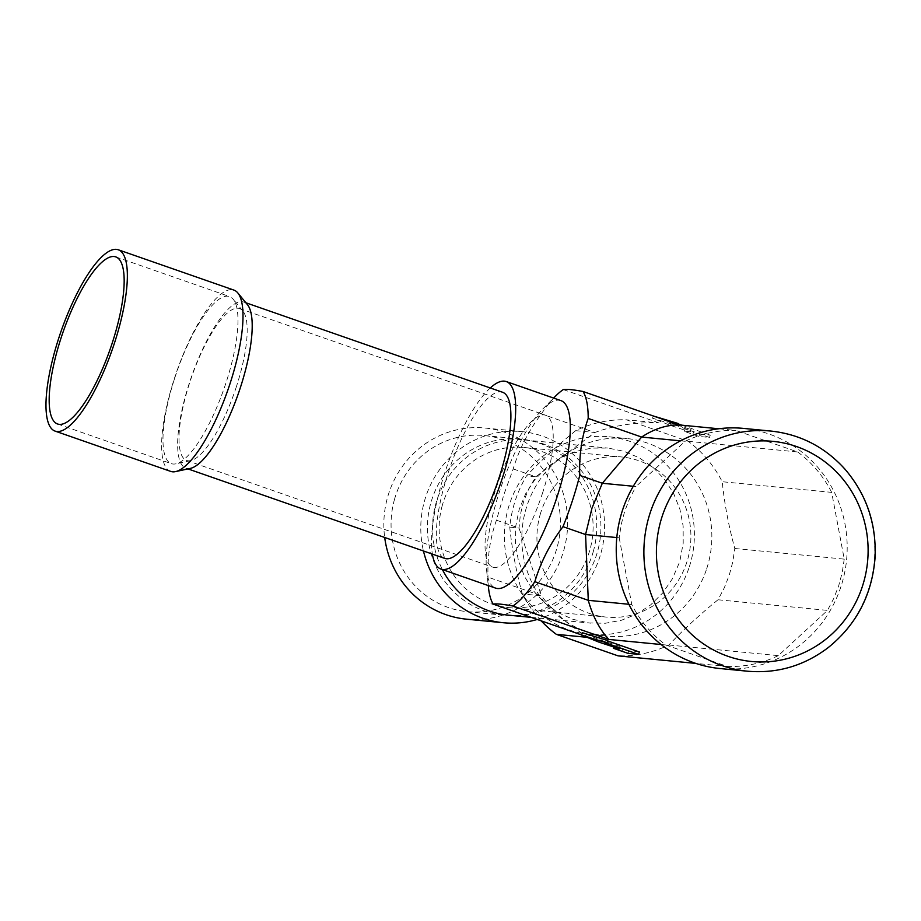 <?xml version="1.0" encoding="UTF-8"?>
<svg xmlns="http://www.w3.org/2000/svg" width="921" height="921" viewBox="0 0 921 921"><rect width="100%" height="100%" fill="white"/><g stroke="black" fill="none" stroke-linecap="round" stroke-linejoin="round"><path stroke-width="0.69" stroke-dasharray="4.61 3.45" d="M508.208 615.136A87.967 84.168 95.5 0 0 597.418 551.967A87.967 84.168 95.5 0 0 525.223 440.019A87.967 84.168 95.5 0 0 436.013 503.2A87.967 84.168 95.5 0 0 442.391 569.569M680.066 559.991L683.198 543.148L683.14 526.029L679.917 509.267L673.631 493.495L664.525 479.334L652.954 467.304L639.335 457.864L624.219 451.371L608.148 448.078L591.743 448.101L575.637 451.451L560.429 457.99L546.694 467.477L534.951 479.542L525.661 493.737L519.168 509.52L515.714 526.294L515.438 543.425L518.339 560.256L524.325 576.155L533.144 590.511L544.484 602.783L557.907 612.511L572.897 619.315L588.899 622.941L605.293 623.264L621.468 620.259L636.802 614.042L650.71 604.844L662.671 593.02L672.238 579.021L679.03 563.376A87.967 84.168 95.5 0 0 680.066 559.991M537.219 619.453A96.014 91.858 95.5 0 0 600.768 553.797A96.014 91.858 95.5 0 0 521.965 431.627A96.014 91.858 95.5 0 0 424.604 500.575A96.014 91.858 95.5 0 0 423.464 550.988M466.463 619.165A96.014 91.858 95.5 0 0 563.825 550.217A96.014 91.858 95.5 0 0 485.022 428.035A96.014 91.858 95.5 0 0 387.66 496.983A96.014 91.858 95.5 0 0 384.69 537.484M394.579 499.078A88.474 84.651 95.5 0 0 467.189 611.659A88.474 84.651 95.5 0 0 556.906 548.122A88.474 84.651 95.5 0 0 484.296 435.541A88.474 84.651 95.5 0 0 394.579 499.078M593.262 551.656A88.474 84.651 95.5 0 0 520.653 439.075A88.474 84.651 95.5 0 0 430.936 502.613A88.474 84.651 95.5 0 0 503.545 615.182A88.474 84.651 95.5 0 0 593.262 551.656M442.345 505.226A80.426 76.95 95.5 0 0 508.357 607.572A80.426 76.95 95.5 0 0 589.912 549.814A80.426 76.95 95.5 0 0 523.911 447.468A80.426 76.95 95.5 0 0 442.345 505.226M540.132 514.724A80.426 76.95 -84.5 0 1 621.687 456.966A80.426 76.95 -84.5 0 1 687.699 559.312A80.426 76.95 -84.5 0 1 606.133 617.07A80.426 76.95 -84.5 0 1 540.132 514.724M190.394 468.386A87.967 24.902 109.2 0 1 185.961 468.213A87.967 24.902 109.2 0 1 189.473 382.675A87.967 24.902 109.2 0 1 243.869 302.076A87.967 24.902 109.2 0 1 247.461 304.69M502.567 392.254A87.967 24.902 -70.8 0 0 448.159 472.841A87.967 24.902 -70.8 0 0 444.659 558.379M170.707 471.402A96.014 27.181 109.2 0 1 174.53 378.047A96.014 27.181 109.2 0 1 233.911 290.092M174.875 377.622A88.474 25.051 109.2 0 1 229.594 296.574A88.474 25.051 109.2 0 1 233.197 299.198A88.474 25.051 109.2 0 1 226.071 382.595A88.474 25.051 109.2 0 1 175.819 463.827A88.474 25.051 109.2 0 1 171.352 463.654A88.474 25.051 109.2 0 1 174.875 377.622M236.363 386.762A80.426 22.772 109.2 0 1 190.67 460.615A80.426 22.772 109.2 0 1 186.618 460.454A80.426 22.772 109.2 0 1 189.818 382.25A80.426 22.772 109.2 0 1 239.564 308.558A80.426 22.772 109.2 0 1 242.845 310.953A80.426 22.772 109.2 0 1 236.363 386.762M542.411 493.449A80.426 22.772 -70.8 0 0 545.612 415.244A80.426 22.772 -70.8 0 0 495.866 488.924A80.426 22.772 -70.8 0 0 492.666 567.129A80.426 22.772 -70.8 0 0 542.411 493.449M720.061 668.542A120.639 115.436 95.5 0 0 840.977 586.55A120.639 115.436 95.5 0 0 743.385 428.392M560.924 400.612A99.272 28.114 -70.8 0 0 542.757 409.062A99.272 28.114 -70.8 0 0 499.516 491.572A99.272 28.114 -70.8 0 0 486.587 570.191A99.272 28.114 -70.8 0 0 495.567 588.105M490.271 387.96A99.272 28.114 -70.8 0 0 444.889 472.531A99.272 28.114 -70.8 0 0 432.363 554.097M488.533 588.024A118.13 33.444 109.2 0 1 488.015 577.156C487.313 556.952 490.122 537.956 496.454 520.192L503.925 494.473L513.204 468.927C519.076 449.356 528.47 431.005 541.375 413.886A118.13 33.444 109.2 0 1 555.363 396.306M706.729 568.637A99.272 94.99 95.5 0 0 626.418 438.488A99.272 94.99 95.5 0 0 526.916 505.963A99.272 94.99 95.5 0 0 607.227 636.112A99.272 94.99 95.5 0 0 706.729 568.637M541.18 620.846A118.13 113.03 -84.5 0 1 522.322 593.93C516.186 571.481 511.995 549.227 509.75 527.157A118.13 113.03 -84.5 0 1 515.288 500.54A118.13 113.03 -84.5 0 1 526.513 475.904C540.961 460.627 557.355 445.545 575.694 430.66A118.13 113.03 -84.5 0 1 626.464 419.803L688.206 441.32A118.13 113.03 -84.5 0 1 722.225 481.729C724.47 503.799 728.661 526.052 734.797 548.502L732.759 561.971L729.259 575.118L724.32 587.771L718.035 599.767C699.695 614.652 683.301 629.734 668.853 645.011A118.13 113.03 -84.5 0 1 618.083 655.867M689.276 566.945A99.272 94.99 95.5 0 0 608.965 436.796A99.272 94.99 95.5 0 0 509.463 504.271A99.272 94.99 95.5 0 0 589.774 634.419A99.272 94.99 95.5 0 0 689.276 566.945M513.204 468.927L535.78 476.802L526.513 475.904M509.75 527.157L519.018 528.067L520.377 514.528L523.658 501.358L528.815 488.717L535.78 476.802L594.828 432.513C614.883 425.191 636.33 422.002 659.137 422.969L626.464 419.803M616.805 537.565L619.2 537.795L621.238 524.325L624.737 511.167L629.665 498.514L635.951 486.53L633.291 486.265M680.504 440.837L685.132 441.286L635.951 486.53M661.117 644.516L665.779 644.965A118.13 113.03 -84.5 0 1 631.771 604.556L628.905 604.28M685.132 441.286A118.13 113.03 -84.5 0 1 735.902 430.429L718.691 428.76M688.206 441.32L797.655 451.958L735.902 430.429M563.295 389.571L659.137 422.969M690.266 431.926L684.303 431.35L698.866 436.427L709.492 437.463L677.879 426.032L652.529 418.192L669.981 425.26L690.266 431.926L691.049 429.543L670.764 422.877L653.311 415.808M734.797 548.502L844.235 559.128L831.675 492.367L722.225 481.729M668.853 645.011L778.303 655.637L827.484 610.393L718.035 599.767M665.779 644.965L727.532 666.493L695.908 663.419M581.681 634.96L589.014 637.516C569.546 626.315 553.694 612.407 541.456 595.795L522.322 593.93M587.08 637.32L589.014 637.516M639.37 651.999L628.744 650.963L614.18 645.886L620.144 646.473L599.859 639.807L582.406 632.727M607.756 640.567L606.133 640.417L607.63 640.935M619.2 537.795L631.771 604.556M778.303 655.637A118.13 113.03 -84.5 0 1 727.532 666.493M844.235 559.128L842.208 572.597L838.697 585.756L833.77 598.408L827.484 610.393M797.655 451.958A118.13 113.03 -84.5 0 1 831.675 492.367M496.454 520.192L519.018 528.067L541.456 595.795L488.015 577.156M575.694 430.66L594.828 432.513L541.375 413.886M613.847 646.922L614.18 645.886M619.361 648.856L620.144 646.473M600.699 642.351L601.482 639.968M599.076 642.19L599.859 639.807M605.35 642.8L606.133 640.417M627.972 653.346L628.744 650.963M622.032 650.94L622.803 648.557M684.303 431.35L685.086 428.967L691.049 429.543M692.926 434.021L693.709 431.638L685.086 428.967M698.866 436.427L699.649 434.044L693.709 431.638M709.492 437.463L710.264 435.08L699.649 434.044M676.256 425.87L677.039 423.487L678.535 424.017M681.885 425.18L710.264 435.08M678.65 423.648L677.039 423.487M677.879 426.032L678.317 424.696M652.529 418.192L653.265 415.97M669.981 425.26L670.764 422.877M671.605 425.421L672.376 423.038M771.015 431.074A120.639 115.436 -84.5 0 1 868.607 589.233A120.639 115.436 -84.5 0 1 747.691 671.225M531.221 617.369L590.868 623.16M525.223 440.019L607.872 448.055M485.022 428.035L521.965 431.627M467.189 611.659L503.545 615.182M484.296 435.541L520.653 439.075M508.357 607.572L606.133 617.07M523.911 447.468L621.687 456.966M185.961 468.213L187.988 468.916M243.869 302.076L245.895 302.779M57.551 423.982L171.352 463.654M115.781 256.901L229.594 296.574M242.845 310.953L233.197 299.198M190.67 460.615L175.819 463.827M186.618 460.454L492.666 567.129M239.564 308.558L545.612 415.244M486.587 570.191L488.268 585.56M542.757 409.062L553.625 398.068M589.774 634.419L607.227 636.112M608.965 436.796L626.418 438.488"/><path stroke-width="1.38" d="M442.391 569.569A87.967 84.168 95.5 0 0 508.208 615.136L531.221 617.369M423.464 550.988A96.014 91.858 95.5 0 0 503.407 622.746A96.014 91.858 95.5 0 0 537.219 619.453M384.69 537.484A96.014 91.858 95.5 0 0 466.463 619.165L503.407 622.746M118.268 249.775L233.911 290.092A96.014 27.181 109.2 0 1 237.814 292.936L247.461 304.69A87.967 24.902 109.2 0 1 240.369 387.614A87.967 24.902 109.2 0 1 190.394 468.386L175.543 471.61A96.014 27.181 109.2 0 1 170.707 471.402L55.064 431.097A96.014 27.181 109.2 0 1 58.886 337.742A96.014 27.181 109.2 0 1 118.268 249.775A96.014 27.181 109.2 0 1 114.446 343.142A96.014 27.181 109.2 0 1 55.064 431.097M187.988 468.916L444.659 558.379A87.967 24.902 -70.8 0 0 499.067 477.792A87.967 24.902 -70.8 0 0 502.567 392.254L245.895 302.779M237.814 292.936A96.014 27.181 109.2 0 1 230.089 383.447A96.014 27.181 109.2 0 1 175.543 471.61M112.27 342.923A88.474 25.051 109.2 0 1 57.551 423.982A88.474 25.051 109.2 0 1 61.074 337.949A88.474 25.051 109.2 0 1 115.781 256.901A88.474 25.051 109.2 0 1 112.27 342.923M771.015 431.074L743.385 428.392A120.639 115.436 95.5 0 0 622.458 510.384A120.639 115.436 95.5 0 0 720.061 668.542L747.691 671.225A120.639 115.436 -84.5 0 1 650.099 513.066A120.639 115.436 -84.5 0 1 771.015 431.074C800.199 434.275 824.813 446.938 844.856 469.042C866.822 494.681 876.85 524.682 874.95 559.07C871.703 595.565 856.093 625.106 828.117 647.67C804.056 665.848 777.255 673.7 747.691 671.225M432.363 554.097A99.272 28.114 -70.8 0 0 440.94 569.063L495.567 588.105A99.272 28.114 -70.8 0 0 556.975 497.144A99.272 28.114 -70.8 0 0 560.924 400.612L506.297 381.57A99.272 28.114 -70.8 0 0 490.271 387.96M440.94 569.063A99.272 28.114 -70.8 0 0 502.336 478.103A99.272 28.114 -70.8 0 0 506.297 381.57M553.625 398.068L555.363 396.306A118.13 33.444 109.2 0 1 563.295 389.571C566.357 388.984 572.931 389.618 583.028 391.483A118.13 33.444 109.2 0 1 588.197 418.433C581.865 436.197 579.044 455.181 579.746 475.397A118.13 33.444 109.2 0 1 572.275 501.116A118.13 33.444 109.2 0 1 562.996 526.662C550.09 543.781 540.696 562.132 534.825 581.704A118.13 33.444 109.2 0 1 512.905 606.018C502.808 604.164 496.235 603.52 493.172 604.107A118.13 33.444 109.2 0 1 488.533 588.024L488.268 585.56M541.18 620.846A118.13 113.03 -84.5 0 0 556.342 634.339L618.083 655.867L695.908 663.419M633.291 486.265L602.322 483.26L592.019 507.989L585.572 534.525L616.805 537.565M579.746 475.397L602.322 483.26L641.638 437.061L680.504 440.837M628.905 604.28L588.277 600.331C592.687 616.195 599.513 629.227 608.746 639.427L661.117 644.516M718.691 428.76L678.869 424.892C666.286 424.915 653.887 428.979 641.638 437.061L588.197 418.433M583.028 391.483L678.869 424.892M512.905 606.018L608.746 639.427M493.172 604.107L581.681 634.96M556.342 634.339L587.08 637.32M581.635 635.11L582.406 632.727L607.756 640.567L606.974 642.962L605.35 642.8L638.587 654.382L627.972 653.346L613.398 648.269L619.361 648.856L599.076 642.19L581.635 635.11L606.974 642.962M607.63 640.935L639.37 651.999L638.587 654.382M534.825 581.704L588.277 600.331L585.572 534.525L562.996 526.662M613.398 648.269L613.847 646.922M678.535 424.017L681.885 425.18M678.317 424.696L678.65 423.648L653.265 415.97M862.413 586.343A110.589 105.811 95.5 0 0 796.538 446.547A110.589 105.811 95.5 0 0 662.107 516.52A110.589 105.811 95.5 0 0 727.981 656.316A110.589 105.811 95.5 0 0 862.413 586.343"/></g></svg>
